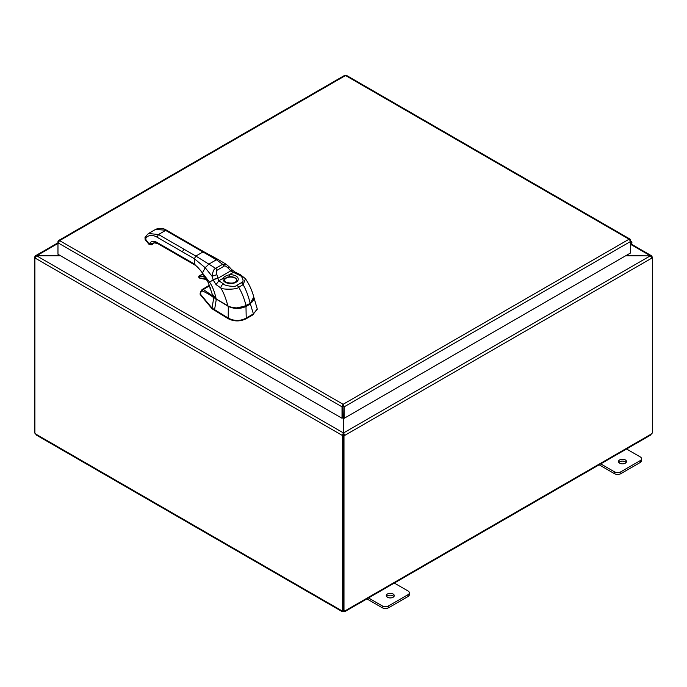 <?xml version="1.0" encoding="UTF-8"?>
<svg xmlns="http://www.w3.org/2000/svg" width="687" height="687" viewBox="0 0 687 687"><rect width="100%" height="100%" fill="white"/><g stroke="black" fill="none" stroke-linecap="round" stroke-linejoin="round"><path stroke-width="1.03" d="M626.14 462.48A3.993 2.31 0 0 0 625.316 461.784A3.993 2.31 0 0 0 618.832 462.48M619.665 463.184A3.993 2.31 180 0 1 618.489 461.552A3.993 2.31 180 0 1 620.962 459.414A3.993 2.31 180 0 1 625.316 459.921A3.993 2.31 180 0 1 626.484 461.552A3.993 2.31 180 0 1 624.019 463.682A3.993 2.31 180 0 1 619.665 463.184M599.116 464.816L614.427 473.652A4.56 2.636 0 0 0 617.647 474.425A4.56 2.636 0 0 0 620.876 473.652L640.224 462.48A4.56 2.636 0 0 0 641.564 460.616L641.564 458.753A4.56 2.636 180 0 1 640.224 460.616L620.876 471.789A4.56 2.636 180 0 1 617.647 472.562A4.56 2.636 180 0 1 614.427 471.789L600.163 463.562M625.969 448.663L640.224 456.898A4.56 2.636 180 0 1 641.564 458.753M393.926 596.548A3.993 2.31 0 0 0 393.093 595.852A3.993 2.31 0 0 0 386.609 596.548M387.442 597.252A3.993 2.31 180 0 1 386.274 595.62A3.993 2.31 180 0 1 388.739 593.491A3.993 2.31 180 0 1 393.093 593.989A3.993 2.31 180 0 1 394.261 595.62A3.993 2.31 180 0 1 391.796 597.75A3.993 2.31 180 0 1 387.442 597.252M366.892 598.884L382.204 607.72A4.56 2.636 0 0 0 385.433 608.493A4.56 2.636 0 0 0 388.653 607.72L408.009 596.548A4.56 2.636 0 0 0 409.34 594.693L409.34 592.829A4.56 2.636 180 0 1 408.009 594.693L388.653 605.865A4.56 2.636 180 0 1 385.433 606.63A4.56 2.636 180 0 1 382.204 605.865L367.949 597.63M393.745 582.731L408.009 590.966A4.56 2.636 180 0 1 409.34 592.829M625.505 255.865L650.271 255.865L625.797 255.701M343.354 417.773L343.354 432.896L342.401 435.481L34.968 257.986L36.729 255.701L35.484 255.77L35.329 256.929M343.354 434.931L342.401 435.481L343.354 434.931L343.354 432.896L36.729 255.865L60.731 255.865M60.439 255.701L36.729 255.701L57.974 243.438M651.671 256.929L651.516 255.77L650.271 255.701L631.181 244.684M343.981 435.841L343.019 435.283L343.019 610.588L343.981 611.138L343.981 435.841L344.599 435.481L343.646 434.931L343.646 432.896L650.271 255.865L652.032 257.986L344.599 435.481L343.646 432.896L343.646 417.936M343.019 435.283L343.646 434.931M651.8 257.136L652.65 257.625L652.032 257.986M652.65 257.625L652.65 432.922A1.28 0.739 -60 0 0 651.611 433.858L650.254 434.639M35.054 257.479L34.35 257.075L34.968 256.715M34.35 257.075L34.35 432.372L34.891 432.69M342.478 435.524L342.478 610.786L343.019 610.468M34.891 257.943L34.891 433.196A1.28 0.739 60 0 1 35.389 433.858L36.746 434.639M343.981 611.138A1.28 0.739 -60 0 1 344.943 610.82A1.28 0.739 -60 0 1 345.011 610.872L343.655 611.653A1.28 0.739 0 0 0 343.345 611.653L341.989 610.872A1.28 0.739 60 0 1 342.057 610.82A1.28 0.739 60 0 1 342.478 610.786M35.973 434.845L342.195 611.636L342.143 610.777M343.345 611.653L343.345 610.769M652.109 257.316L652.109 256.766M344.857 610.777L344.805 611.636L651.027 434.845M343.655 611.653L343.655 610.949M210.789 288.385L209.982 288.248L210.608 287.853M212.979 296.123L203.361 289.536L209.741 285.655M209.982 288.248L210.694 288.111M235.907 308.034L245.972 305.973L250.12 303.577L250.369 303.963L253.761 296.964L257.239 308.901L253.512 313.856A2.353 1.357 120.1 0 0 253.409 313.907L246.212 318.055A2.353 1.357 120.1 0 0 246.109 318.115C240.175 321.215 234.241 321.207 228.307 318.098A2.353 1.357 -119.9 0 0 228.204 318.038L212.043 308.102L200.243 293.924L200.492 293.091L200.243 294.577L212.043 308.772L212.043 308.102M200.243 294.577L200.492 293.735M257.239 309.133L253.512 313.856M212.043 308.772L228.307 318.768C234.233 321.61 240.175 321.61 246.109 318.777L253.512 314.517M215.332 298.356L213.751 297.763C211.424 295.736 207.672 293.461 202.485 290.945A1.434 1.228 -61.6 0 1 203.361 289.536L202.03 289.596L209.526 285.165M202.485 290.945L200.724 292.318A1.434 0.85 -165 0 1 200.613 291.803L200.132 293.607M215.306 298.802A12.744 7.334 0.3 0 0 216.276 299.438L214.499 310.103M216.388 299.171L228.213 306.342C234.207 309.15 240.21 309.15 246.221 306.359L250.369 303.963L253.409 313.907M145.438 236.697L145.232 239.213L145.988 238.131A17.956 10.365 -120 0 1 156.988 237.152L194.335 258.707L194.782 264.976C196.465 265.706 199.067 268.454 202.588 273.22L209.483 282.099C212.197 285.706 214.447 291.331 216.207 298.982L227.818 305.749C228.333 306.943 238.226 308.901 241.841 307.381L250.18 303.396L253.778 297.059C254.413 299.326 253.202 301.49 250.137 303.551L241.489 307.553C237.857 308.918 228.187 306.952 227.972 305.844L216.259 299.094L227.972 305.844M182.381 251.811L183.91 249.175L158.508 234.507L148.452 233.511L144.991 237.101L145.129 239.531L149.088 244.452L151.913 244.847L152.806 243.808L152.402 244.383M145.738 239.351L149.191 244.143L152.282 244.538A2.155 1.245 -120 0 1 152.059 244.761A2.155 1.245 -120 0 1 151.999 244.787M250.188 303.448L251.914 302.151M215.649 298.63L216.259 299.094C213.915 297.737 212.532 295.985 212.12 293.864L216.207 298.982M253.786 297.059C252.138 290.653 249.372 284.555 245.482 278.776L243.129 284.667L238.664 287.243C237.47 289.777 221.609 289.631 220.776 287.939L216.061 284.598L213.168 279.978A7.823 3.761 80.4 0 1 213.09 279.686L212.12 276.346C212.712 271.614 213.88 268.952 215.632 268.351L222.622 264.315L226.255 264.34L229.097 266.796A3.59 0.601 138.8 0 1 228.239 268.205L230.703 270.884A5.032 2.988 -161.9 0 0 230.849 270.979L233.425 272.353L229.115 274.843L229.398 276.792A6.192 3.572 180 0 1 235.014 277.763A6.192 3.572 180 0 1 236.826 280.373L236.826 280.373C235.392 283.199 231.768 283.808 225.963 282.194L224.451 280.373A6.192 3.572 180 0 1 224.572 279.575C225.207 277.934 226.822 277.007 229.398 276.792M229.097 266.796L231.45 269.356A3.59 0.704 136.1 0 1 230.703 270.884L217.899 278.278L216.894 274.748C216.285 271.76 216.388 270.231 217.204 270.163L224.202 266.118C224.675 265.431 226.023 266.127 228.239 268.205M231.493 269.476A3.59 0.593 134.7 0 1 231.605 269.51L231.605 269.51A3.59 0.593 134.7 0 1 230.849 270.979M231.45 269.356L234.911 272.018L233.425 272.353L238.887 275.006C242.21 275.41 244.967 282.305 241.317 282.743L236.852 285.32C236.208 287.424 224.168 285.852 223.447 283.92L218.861 280.76L217.899 278.45A5.032 1.846 95.2 0 1 217.899 278.278A3.59 0.558 -14.6 0 0 213.09 279.686M183.91 249.175L195.855 256.071L194.335 258.707L205.19 267.707L212.12 276.346A3.59 0.455 -17.1 0 1 216.894 274.748M226.255 264.34L217.916 259.36L216.396 259.78L208.779 264.177L205.19 267.707L202.674 272.67L194.335 263.988L156.988 242.425A11.49 6.638 -120 0 0 149.946 243.061L149.191 244.143L149.697 244.28M224.572 279.575A1.434 1.151 19.4 0 0 223.163 278.278C224.074 276.698 226.057 275.556 229.115 274.843A7.626 4.405 180 0 1 236.027 276.045A7.626 4.405 180 0 1 236.027 282.271A7.626 4.405 180 0 1 225.242 282.271A7.626 4.405 180 0 1 223.163 278.278L218.861 280.76L216.061 284.598M236.809 280.511A6.174 3.564 0 0 0 235.006 278.098A6.174 3.564 0 0 0 228.359 277.308A6.174 3.564 0 0 0 224.46 280.511M209.252 282.237L213.168 279.978A3.59 0.687 -15.7 0 1 217.899 278.45M342.976 406.249L343.26 417.722L344.213 418.271L344.213 406.807L343.122 404.3L342.023 406.361L342.023 418.271L57.974 254.276L57.974 242.812L59.589 240.605L58.498 240.587L57.974 241.541L57.974 242.812L342.023 406.807L342.976 406.249L342.976 417.722L342.023 418.271M630.297 240.364L630.159 239.188L346.368 75.347M630.683 240.141L630.683 241.412L629.069 239.213L345.535 75.518L59.589 240.605L343.122 404.3L629.069 239.213L630.597 239.754L630.056 240.021M344.445 75.81L346.634 75.81M343.26 406.249L344.213 406.807L630.683 241.412L630.683 252.876L344.213 418.271M342.023 406.361L343.122 405.407L343.122 404.3M630.683 242.605A1.142 0.661 -60 0 1 630.864 242.657A1.142 0.661 -60 0 1 630.683 244.237M630.683 245.268L631.01 244.907A2.284 1.314 120 0 0 631.439 241.669A2.284 1.314 120 0 0 631.198 241.575A2.284 1.314 120 0 0 630.683 241.609M614.427 471.789L614.427 473.652M640.224 460.616L640.224 462.48M620.876 473.652L620.876 471.789M382.204 605.865L382.204 607.72M408.009 594.693L408.009 596.548M388.653 607.72L388.653 605.865M35.389 433.858L341.989 610.872M345.011 610.872L651.611 433.858M213.975 297.351A0.61 0.498 -43 0 0 213.751 297.763L212.034 308.094M200.724 292.318L200.286 293.959M228.307 306.101L228.204 318.038M245.972 305.973L246.212 318.055M246.109 318.777L246.109 318.115M228.307 318.768L228.307 318.098M214.481 310.756L214.481 310.095M156.988 237.152L158.508 234.507L165.627 230.403L202.966 251.966L195.855 256.071L215.632 268.351A3.59 2.07 60.3 0 1 217.204 270.163M191.02 245.07L192.094 244.958L204.048 251.854L202.966 251.966L216.396 259.78L222.622 264.315A3.59 2.07 59.7 0 1 224.202 266.118M155.571 229.406L166.701 230.3C163.231 228.024 159.513 227.723 155.571 229.406L148.452 233.511M154.189 242.691L155.648 242.683A2.155 1.245 60 0 1 155.588 242.7A2.155 1.245 60 0 1 155.46 242.794A2.155 1.245 60 0 1 154.326 242.657M155.107 242.605A1.821 1.048 60 0 1 154.352 242.648M149.946 243.061L152.797 243.816A9.335 5.393 60 0 1 153.854 242.846A9.335 5.393 -120 0 0 152.797 243.816L152.909 243.67M194.782 264.976L182.828 258.08L182.381 257.093M182.828 258.08L157.435 243.413L156.988 242.425M241.317 282.743A3.59 2.07 -120 0 1 243.129 284.667C245.998 289.631 248.35 295.874 250.18 303.396L245.955 305.895M236.852 285.32A3.59 2.078 -120 0 1 238.664 287.243C241.687 292.121 244.168 298.295 246.101 305.749L246.058 305.904C238.939 308.798 232.876 308.781 227.869 305.852L227.818 305.749C225.868 298.278 223.515 292.344 220.776 287.939A3.59 2.19 -56.9 0 1 223.447 283.92M234.911 272.018L240.527 274.74A3.59 1.949 117.1 0 0 238.887 275.006M145.988 238.131L146.194 235.607M201.403 274.688A1.297 0.747 60 0 1 201.566 274.525A1.297 0.747 60 0 1 201.789 274.457L199.247 275.925A1.297 0.747 -120 0 0 199.024 275.985A1.297 0.747 -120 0 0 198.766 276.741M205.327 277.419A34.548 19.949 -120 0 0 199.11 276.397A0.936 0.541 -120 0 0 199.719 278.106L199.024 275.985L201.789 274.457A34.908 20.155 60 0 1 203.498 274.517M199.11 276.397L199.247 275.925A34.908 20.155 -120 0 1 204.941 276.767M199.719 278.106A32.684 18.867 60 0 1 206.469 279.377M206.667 279.592L200.097 278.287A32.323 18.661 60 0 1 206.512 279.454M631.49 244.211L651.516 255.77M35.484 255.77L57.974 242.786M210.334 288.248L210.772 288.325M200.115 294.259L200.115 293.71M202.03 289.596L200.613 291.803M257.239 309.373L257.239 308.901M192.094 244.958L166.701 230.3M151.93 244.83L153.862 242.837L157.435 243.413M212.12 293.864L208.341 282.761L202.588 273.22M200.2 270.008L200.681 270.626L200.2 270.008M204.048 251.854L217.916 259.36M245.482 278.776L240.527 274.74M201.901 274.431L203.464 274.474M344.711 75.347L58.498 240.587M631.439 241.669L630.683 241.231"/></g></svg>
